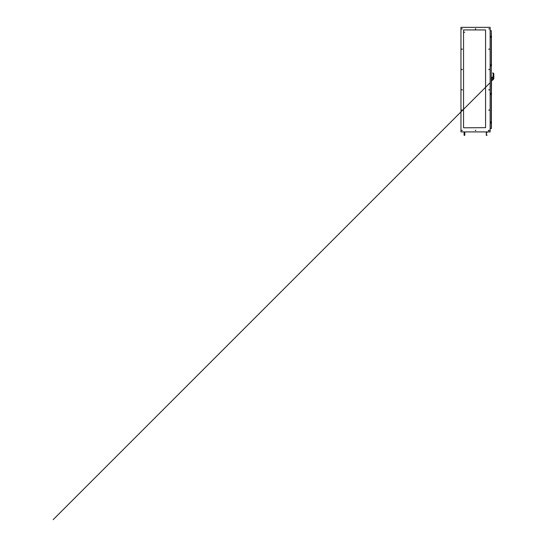 <?xml version="1.0" encoding="UTF-8"?>
<svg xmlns="http://www.w3.org/2000/svg" width="547" height="547" viewBox="0 0 547 547"><rect width="100%" height="100%" fill="white"/><g stroke="black" fill="none" stroke-linecap="round" stroke-linejoin="round"><path stroke-width="0.82" d="M486.324 132.695L487.008 132.695C487.452 131.95 487.452 131.95 487.008 132.695C487.452 131.95 487.452 131.95 487.008 132.695L486.639 133.099L486.269 132.73L486.269 135.123L486.269 132.695C485.832 131.95 485.832 131.95 486.269 132.695C485.832 131.95 485.832 131.95 486.269 132.695L486.324 132.695M490.741 93.387L491.493 93.325L491.493 94.508L490.898 94.508L490.898 93.325L491.254 94.528L490.857 94.528M490.734 94.405L490.734 93.434L490.741 94.405M490.167 92.347L490.167 95.458M464.136 132.695L464.82 132.695C465.258 131.95 465.258 131.95 464.82 132.695C465.258 131.95 465.258 131.95 464.82 132.695L464.451 133.099L464.082 132.73L464.082 135.123L464.082 132.695C463.644 131.95 463.644 131.95 464.082 132.695C463.644 131.95 463.644 131.95 464.082 132.695L464.136 132.695M464.451 134.753C463.972 135 463.972 135.246 464.451 135.492C464.923 135.246 464.923 135 464.451 134.753M490.898 64.737L491.493 64.758L491.473 65.955L490.734 65.831L490.898 64.758L491.438 64.737M491.473 36.164L491.473 37.381L490.734 37.258L490.898 36.184L491.438 36.164M490.741 36.246L491.254 36.184L491.438 37.381L490.898 37.36M490.734 37.258L490.734 36.287L490.741 37.258M490.167 35.206L490.167 38.317M486.639 134.753C486.167 135 486.167 135.246 486.639 135.492C487.117 135.246 487.117 135 486.639 134.753M490.734 65.831L490.734 64.861L490.741 65.831M490.167 63.78L490.167 66.891M460.957 131.916L460.957 27.35L490.133 27.35L490.133 131.916L460.957 131.916M462.283 49.175L461.887 48.943L461.887 49.408L462.283 49.175M489.339 49.175L488.936 48.943L488.936 49.408L489.339 49.175M462.283 28.868L461.887 28.642L461.887 29.1L462.283 28.868M475.808 28.868L475.411 28.642L475.411 29.1L475.808 28.868M489.298 28.868L488.956 28.67L488.956 29.066L489.298 28.868M463.692 127.807L485.579 127.656L485.579 29.935L463.541 29.935L463.541 127.656M488.601 130.849L488.45 130.391L488.3 130.849M462.283 130.391L461.887 130.165L461.887 130.624L462.283 130.391M489.339 69.476L488.936 69.25L488.936 69.708L489.339 69.476M462.283 69.476L461.887 69.25L461.887 69.708L462.283 69.476M489.339 89.783L488.936 89.551L488.936 90.016L489.339 89.783M462.283 89.783L461.887 89.551L461.887 90.016L462.283 89.783M489.339 110.091L488.936 109.858L488.936 110.316L489.339 110.091M462.283 110.091L461.887 109.858L461.887 110.316L462.283 110.091M489.298 130.391L488.956 130.193L488.956 130.589L489.298 130.391M475.808 130.391L475.411 130.165L475.411 130.624L475.808 130.391M491.438 121.885L491.493 123.082L490.898 123.082L490.898 121.899L491.438 123.096L490.857 123.096M491.418 128.449L491.418 123.096L491.418 128.449M491.418 121.885L491.418 94.528L491.418 121.885M493.271 79.52L493.168 79.684C492.232 80.621 492.232 80.621 493.168 79.684C492.232 80.621 492.232 80.621 493.168 79.684L491.418 80.853L491.418 93.311L491.562 78.057M491.418 64.737L491.418 37.381L491.418 64.737M491.418 36.164L491.302 30.694L491.418 36.164M491.302 36.164L491.302 30.694L490.167 30.694L490.167 128.572L491.302 128.572L491.302 123.096M491.5 80.853L491.562 78.44M491.562 78.276L491.944 78.009L491.562 78.03M491.89 80.477L491.562 78.447M491.562 78.488L491.897 79.459L491.418 78.494M492.156 77.968L492.573 77.154L491.562 77.448L491.767 78.009M491.664 77.715C491.856 77.346 492.047 77.346 492.238 77.715C492.047 78.084 491.856 78.084 491.664 77.715C491.856 78.084 492.047 78.084 492.238 77.715C492.047 77.346 491.856 77.346 491.664 77.715L491.685 77.715M492.184 77.968L492.717 77.353M491.897 79.459C491.897 80.751 491.897 80.751 491.897 79.459L493.237 79.459L493.722 78.33L493.818 78.836M492.17 77.954L491.589 78.276L492.204 78.002M492.163 78.043L493.818 78.351L493.722 73.845L492.717 73.024L493.25 73.742L493.196 76.847L492.321 78.016L492.984 77.353M493.777 78.734L493.305 79.486M493.203 73.633L493.025 77.394M493.127 72.956L493.674 73.51L492.621 73.004M493.818 73.845L493.818 78.057L493.674 73.51M493.818 78.378L493.777 78.03M493.818 78.816L493.818 78.166M490.741 121.96L491.493 121.899M490.734 122.979L490.734 122.002L490.741 122.979M490.167 120.921L490.167 124.032M463.541 32.252L464.731 32.252L463.541 32.123M491.254 64.737L490.898 65.934M491.302 37.381L491.302 64.737M491.302 65.955L491.302 93.311M491.302 94.528L491.302 121.885M491.534 80.84L491.534 78.665M493.722 78.33L491.562 78.337M464.82 135.123L464.82 132.73L464.82 135.123M485.579 87.274L53.162 519.65L490.133 82.713"/></g></svg>
